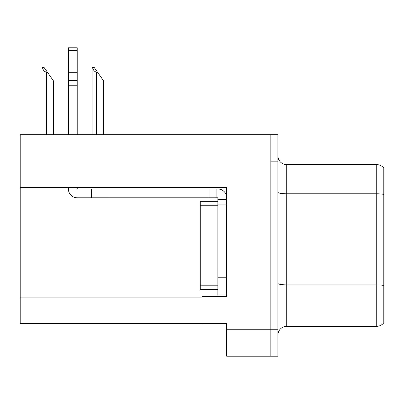 <?xml version="1.0" encoding="UTF-8"?>
<svg xmlns="http://www.w3.org/2000/svg" width="404" height="404" viewBox="0 0 404 404"><rect width="100%" height="100%" fill="white"/><g stroke="black" fill="none" stroke-linecap="round" stroke-linejoin="round"><path stroke-width="0.61" d="M226.71 204.868L226.71 277.235L217.882 277.235L217.882 294.885L226.71 294.885L226.71 277.235L226.71 296.561L202 296.561L202 323.569L20.2 323.569L20.2 187.304L226.71 187.304L226.71 204.868L217.882 204.868L217.882 197.809L216.12 197.809L216.12 188.981L217.882 188.981A8.827 8.827 0 0 1 226.71 197.814M202 323.569L226.71 323.569L226.71 356.222L270.837 356.222L270.837 329.745L270.837 356.222L277.896 356.222L277.896 329.745L270.837 329.745L270.837 134.709L20.2 134.709L20.2 187.304M277.896 335.128A8.827 8.827 0 0 1 286.724 326.306L376.74 326.306L376.74 164.625A8.827 8.827 0 0 1 383.8 168.155L383.8 322.776A8.827 8.827 0 0 1 376.74 326.306M270.837 134.709L277.896 134.709L277.896 161.181L270.837 161.181L270.837 329.745L226.71 329.745M383.8 168.155A8.827 8.827 0 0 0 376.74 164.625A8.827 8.827 0 0 1 383.8 168.155A8.827 8.827 0 0 0 376.74 164.625L286.724 164.625A8.827 8.827 0 0 1 277.896 155.798A8.827 8.827 0 0 0 286.724 164.625L286.724 326.306M277.896 161.181L277.896 329.745M383.8 195.021L383.8 194.41A8.827 1.53 180 0 0 376.74 193.794L286.724 193.794A8.827 1.53 -0 0 1 277.896 192.264M92.541 67.635L94.329 67.635L97.42 72.048L96.541 72.048C94.718 71.907 93.385 70.437 92.541 67.635L92.127 67.635L92.127 134.709M103.601 134.709L103.601 80.876L97.42 72.048M42.41 67.635L44.203 67.635L47.293 72.048L46.41 72.048C44.586 71.907 43.253 70.437 42.41 67.635L42.001 67.635L42.001 134.709M53.469 134.709L53.469 80.876L47.293 72.048M68.387 187.304L68.387 188.981A8.827 8.827 0 0 0 77.209 197.809L91.329 197.809L91.329 188.981L216.12 188.981M226.71 199.571L217.882 199.571M217.882 277.235L217.887 201.338L200.233 201.338L200.233 289.592L217.882 289.592M217.882 294.885L226.71 294.885M91.329 197.809L209.06 197.809L209.06 188.981M216.12 197.809L209.06 197.809M77.209 187.304L77.209 188.981L91.329 188.981M68.387 134.709L68.387 85.769L77.209 85.769L77.209 134.709M77.209 50.596L68.387 50.596L68.387 47.778L77.209 47.778L77.209 85.769M68.387 85.769L68.387 80.593L77.209 80.593M77.209 72.73L68.387 72.73L68.387 50.596M68.387 72.73L68.387 80.593M77.209 69.013L68.387 69.013M20.2 297.091L202 297.091M383.8 285.487A8.827 1.53 180 0 0 376.74 284.87L286.724 284.87A8.827 1.53 0 0 1 277.896 283.34M286.724 164.625A8.827 8.827 0 0 1 277.896 155.798M96.541 134.709L96.541 72.048M46.41 134.709L46.41 72.048M108.979 197.809L108.979 188.981M200.233 285.179L217.882 285.179M200.233 205.752L217.882 205.752"/></g></svg>
